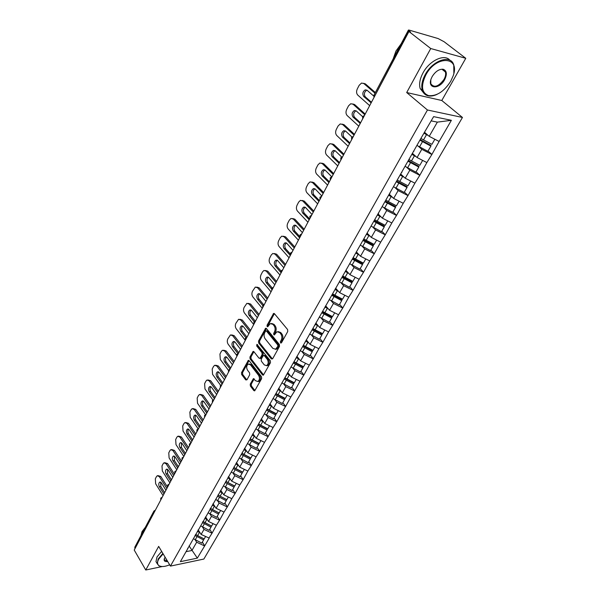 <?xml version="1.0" encoding="UTF-8"?>
<svg xmlns="http://www.w3.org/2000/svg" width="600" height="600" viewBox="0 0 600 600"><rect width="100%" height="100%" fill="white"/><g stroke="black" fill="none" stroke-linecap="round" stroke-linejoin="round"><path stroke-width="0.9" d="M280.515 342.998L281.438 342.877L287.737 331.507L287.595 329.535L274.447 313.702L273.615 313.447L267.06 325.23L267.15 326.572L267.735 326.76L270.27 323.558L272.962 324.375L274.035 325.695C275.317 327.6 275.468 329.67 274.485 331.905L273.69 333.368L273.788 334.725L274.388 334.913L276.923 331.725L279.683 332.565L280.77 333.9C282.075 335.835 282.225 337.92 281.228 340.163L280.418 341.625L280.515 342.998M250.245 384.135L250.38 386.025L253.83 390.577L254.685 390.87L261.645 378.615L261.51 376.695L249.112 360.683L248.295 360.405L241.522 372.645L241.65 374.52L245.745 379.913L246.96 379.8L249.705 374.752L249.577 372.862L247.522 370.185C246.202 367.612 246.442 365.572 248.243 364.058L250.44 364.8L258.585 375.345C259.928 377.933 259.702 379.987 257.895 381.517L255.615 380.745L253.41 378.683L250.245 384.135L251.28 384.067L251.415 385.957L254.865 390.502L253.83 390.577M406.695 92.543L441.787 100.493L465.772 58.305L430.74 48.532L406.695 92.543L427.455 109.995L170.445 566.1L158.663 546.398L145.762 570L134.227 550.058L408.938 31.515L410.535 31.98L408.975 30.765L374.685 96.18M430.74 48.532L408.938 31.515M271.343 358.928L272.632 358.785L279.487 346.403L279.345 344.452L266.438 328.553L265.612 328.298L258.525 341.062L258.668 342.975L271.343 358.928L272.385 358.882L259.702 342.945L258.668 342.975M270.472 362.678L263.355 375.202L262.493 374.918L250.072 358.905L249.938 357.015L253.125 351.45L253.942 351.728L258.99 358.155L260.243 358.013L262.125 354.562L261.983 352.65L256.702 345.968L256.905 344.332L270.337 360.743L270.472 362.678M427.455 109.995L462.457 117.458L203.865 559.05L170.445 566.1M202.358 542.1L204.72 545.827L209.212 538.095L201.12 534.442L198.202 529.852M204.72 545.827L197.325 558.127L180.368 561.675L421.035 138.157L433.627 116.632L451.388 120.315L439.118 141.458L429.21 136.335L424.658 132.398M428.055 151.028L431.918 154.425L439.118 141.458M431.918 154.425L426.862 162.57L417.075 157.53L412.62 153.547M416.07 171.795L419.85 175.222L426.862 162.57M419.85 175.222L414.908 183.18L405.217 178.215L400.868 174.195M404.37 192.067L408.06 195.525L414.908 183.18M408.06 195.525L403.23 203.303L393.645 198.413L389.393 194.355M392.94 211.868L396.555 215.355L403.23 203.303M396.555 215.355L391.822 222.96L382.343 218.145L378.188 214.05M381.78 231.21L385.305 234.728L391.822 222.96M385.305 234.728L380.678 242.16L371.303 237.413L367.23 233.288M370.868 250.118L374.317 253.657L380.678 242.16M374.317 253.657L369.788 260.933L360.51 256.252L356.392 251.955M360.202 268.597L363.577 272.16L369.788 260.933M363.577 272.16L359.145 279.278L349.957 274.665L345.87 270.278M349.778 286.665L353.077 290.25L359.145 279.278M353.077 290.25L348.735 297.21L339.645 292.665L335.647 288.255M339.577 304.335L342.81 307.942L348.735 297.21M342.81 307.942L338.558 314.752L329.558 310.267L325.642 305.835M329.603 321.623L332.767 325.245L338.558 314.752M332.767 325.245L328.597 331.913L319.688 327.495L315.855 323.04M319.837 338.543L322.935 342.173L328.597 331.913M322.935 342.173L318.855 348.705L310.035 344.34L306.285 339.87M310.282 355.095L313.32 358.74L318.855 348.705M313.32 358.74L309.315 365.138L300.585 360.832L296.91 356.347M300.93 371.295L303.907 374.962L309.315 365.138M303.907 374.962L299.985 381.225L291.337 376.98L287.737 372.472M291.772 387.165L294.69 390.84L299.985 381.225M294.69 390.84L290.843 396.982L282.278 392.79L278.752 388.268M282.81 402.705L285.66 406.388L290.843 396.982M285.66 406.388L281.888 412.41L273.413 408.27L269.947 403.74M274.02 417.923L276.825 421.62L281.888 412.41M276.825 421.62L273.12 427.522L264.72 423.435L261.33 418.89M265.418 432.84L268.163 436.537L273.12 427.522M268.163 436.537L264.525 442.327L256.207 438.293L252.885 433.74M256.98 447.45L259.673 451.162L264.525 442.327M259.673 451.162L256.11 456.84L247.868 452.85L244.605 448.29M248.715 461.783L251.355 465.495L256.11 456.84M251.355 465.495L247.853 471.06L239.685 467.123L236.49 462.555M240.608 475.822L243.202 479.543L247.853 471.06M243.202 479.543L239.76 485.002L231.675 481.118L228.532 476.543M232.665 489.592L235.208 493.32L239.76 485.002M235.208 493.32L231.825 498.675L223.808 494.835L220.733 490.26M224.865 503.1L227.362 506.827L231.825 498.675M227.362 506.827L224.048 512.085L216.105 508.29L213.075 503.707M217.222 516.345L219.667 520.072L224.048 512.085M219.667 520.072L216.413 525.24L208.538 521.49L205.567 516.908M209.722 529.342L212.123 533.077L216.413 525.24M212.123 533.077L208.928 538.148M201.12 534.442L204.007 529.403L202.417 526.928M195.202 535.132L194.76 536.377M211.837 533.13L204.007 529.403M208.538 521.49L211.478 516.36L209.858 513.87M202.68 521.985L202.252 523.207M219.382 520.125L211.478 516.36M216.105 508.29L219.097 503.062L217.44 500.565M210.308 508.575L209.888 509.79M227.07 506.873L219.097 503.062M223.808 494.835L226.868 489.502L225.165 486.998M218.093 494.895L217.68 496.103M234.915 493.365L226.868 489.502M231.675 481.118L234.788 475.68L233.04 473.16M226.028 480.952L225.623 482.138M242.91 479.588L234.788 475.68M239.685 467.123L242.865 461.58L241.08 459.045M234.12 466.717L233.73 467.895M251.062 465.533L242.865 461.58M247.868 452.85L251.108 447.195L249.27 444.645M242.377 452.197L242.002 453.368M259.38 451.2L251.108 447.195M256.207 438.293L259.515 432.518L257.632 429.96M250.808 437.385L250.44 438.533M267.862 436.575L259.515 432.518M264.72 423.435L268.095 417.54L266.16 414.967M259.418 422.257L259.058 423.39M276.525 421.65L268.095 417.54M273.413 408.27L276.855 402.255L274.86 399.668M268.2 406.815L267.855 407.933M285.368 406.41L276.855 402.255M282.278 392.79L285.795 386.647L283.748 384.045M277.17 391.043L276.84 392.138M294.39 390.862L285.795 386.647M291.337 376.98L294.93 370.71L292.815 368.085M286.335 374.933L286.02 376.013M303.608 374.978L294.93 370.71M300.585 360.832L304.26 354.428L302.077 351.795M295.702 358.47L295.403 359.528M313.02 358.755L304.26 354.428M310.035 344.34L313.785 337.8L311.535 335.145M305.272 341.647L304.98 342.69M322.635 342.188L313.785 337.8M319.688 327.495L323.52 320.805L321.195 318.127M315.053 324.457L314.782 325.47M332.468 325.252L323.52 320.805M329.558 310.267L333.472 303.435L331.065 300.735M325.05 306.877L324.795 307.868M342.51 307.942L333.472 303.435M339.645 292.665L343.65 285.675L341.153 282.945M335.28 288.9L335.04 289.868M352.778 290.243L343.65 285.675M349.957 274.665L354.053 267.51L351.465 264.757M345.743 270.51L345.525 271.447M363.278 272.153L354.053 267.51M360.51 256.252L364.702 248.94L362.002 246.15M356.445 251.692L356.25 252.608M374.017 253.642L364.702 248.94M371.303 237.413L375.585 229.935L372.772 227.108M367.403 232.433L367.222 233.317M385.005 234.705L375.585 229.935M382.343 218.145L386.73 210.48L383.782 207.623M378.615 212.715L378.465 213.57M396.248 215.325L386.73 210.48M393.645 198.413L398.138 190.575L395.048 187.657M390.105 192.525L389.97 193.35M407.76 195.487L398.138 190.575M405.217 178.215L409.822 170.183L406.56 167.212M401.865 171.847L401.76 172.635M419.55 175.178L409.822 170.183M417.075 157.53L421.785 149.303L418.335 146.257M413.925 150.653L413.842 151.403M431.618 154.373L421.785 149.303M465.772 58.305L444.075 41.715L438.097 38.55L409.103 30.09L408.428 30.06L408.975 30.765M429.21 136.335L437.355 122.13L431.205 120.885M451.388 120.315L437.355 122.13M145.762 570L162.27 566.535M168.683 565.192L169.77 564.967M135.007 548.58L134.805 547.215L153.9 511.118M441.787 100.493L462.457 117.458M186.06 551.67L191.925 550.485L196.673 542.205L195.12 539.745M189.075 545.903L197.325 558.127M187.86 548.04L187.41 549.285M204.435 545.888L196.673 542.205M267.255 408.99L267.757 409.658M259.035 424.23L259.545 424.92M251.055 439.29L251.46 439.845M243.188 454.005L243.495 454.44M281.468 342.825L282.27 340.14C283.275 337.897 283.125 335.812 281.82 333.877L280.77 333.9M278.25 331.605L280.725 332.55L281.82 333.877M271.59 323.445L274.005 324.368L275.077 325.68C276.368 327.585 276.517 329.655 275.528 331.89L274.725 334.545M274.395 313.635L268.103 325.215L268.08 326.385M266.377 328.478L259.567 341.04L259.702 342.945M277.83 346.312L277.733 344.947L266.423 330.99L265.837 330.803L264.705 332.64C263.745 334.837 263.895 336.885 265.147 338.79L272.827 348.345L275.603 349.207L277.83 346.312L278.873 346.282L278.775 344.918L277.733 344.947M266.175 330.803L267.465 330.968L278.775 344.918M275.34 349.305L276.645 349.178L278.025 347.805L276.983 347.843M278.873 346.282L278.025 347.805M262.493 374.918L263.535 374.858L251.108 358.868L250.072 358.905M253.875 351.645L250.972 356.978L251.108 358.868M260.415 358.403L261.285 357.968L263.16 354.525L263.025 352.612L257.737 345.938L256.702 345.968M257.61 344.678L257.737 345.938M264.278 364.897L266.58 365.647C268.447 364.087 268.688 361.995 267.315 359.385L264.368 355.665L263.1 355.808L261.218 359.257L261.353 361.17L264.278 364.897M266.49 365.685L267.623 365.595C269.49 364.035 269.73 361.95 268.358 359.34L267.315 359.385M263.985 355.373L265.41 355.62L268.358 359.34M254.16 378.862L251.28 384.067M257.835 381.54L258.93 381.45C260.737 379.92 260.97 377.865 259.627 375.285L258.585 375.345M249.337 363.983L251.475 364.755L259.627 375.285M249.045 360.593L242.558 372.585L242.685 374.46L246.78 379.845L245.745 379.913M363.54 83.31L365.362 83.873L375.368 92.543M371.46 102.262L365.295 96.833C363.728 94.215 364.215 92.01 366.743 90.203L366.952 90.15M365.362 83.873L363.825 83.528L375.007 93.225M363.825 83.528L361.522 83.07L359.168 85.297L357.308 88.898C356.212 91.44 356.37 93.517 357.795 95.123L369.675 105.63M371.153 102.84L363.757 96.502C362.19 93.885 362.678 91.672 365.205 89.865L367.043 90.225L373.702 96.03M424.147 133.29L426.525 134.632L423.518 139.905L420.893 138.405M423.518 139.905L431.91 144.345L434.85 139.252M426.525 134.632L428.377 135.615M424.463 132.743L426.248 133.77M416.903 145.417L427.882 151.328L430.89 146.115L419.88 140.183M420.202 139.62L431.01 145.455L430.89 146.115M352.71 103.95L354.6 104.528L365.212 114.052M360.57 122.82L354.532 117.33C353.01 114.757 353.468 112.59 355.905 110.828L356.062 110.782M354.6 104.528L353.062 104.212L364.83 114.78M353.062 104.212L350.752 103.74L348.51 105.87L346.695 109.387C345.623 111.877 345.78 113.933 347.168 115.552L358.793 126.18M360.233 123.45L353.002 117.038C351.472 114.458 351.93 112.29 354.368 110.528L356.212 110.903L362.603 116.663M412.095 154.47L414.442 155.797L411.502 160.942L409.162 159.615M411.502 160.942L419.805 165.322L422.647 160.395M414.442 155.797L416.138 156.697M412.433 153.885L414.053 154.83M405.022 166.305L415.868 172.14L418.808 167.047L407.925 161.197M408.27 160.59L418.95 166.35L418.808 167.047M342.127 124.125L344.077 124.718L354.465 134.34M349.92 142.92L344.017 137.37C342.532 134.828 342.968 132.697 345.315 130.988L345.428 130.95M344.077 124.718L342.548 124.44L354.053 135.12M342.548 124.44L340.23 123.938L338.093 125.985L336.315 129.42C335.265 131.858 335.423 133.898 336.78 135.517L348.15 146.257M349.567 143.595L342.487 137.108C341.002 134.565 341.43 132.435 343.778 130.718L345.63 131.115L351.938 136.995M400.327 175.14L402.645 176.46L399.78 181.485L397.47 180.172M399.78 181.485L407.985 185.805L410.737 181.042M402.645 176.46L404.22 177.285M400.688 174.517L402.165 175.395M393.42 186.697L404.145 192.458L407.01 187.493L396.263 181.71M396.623 181.072L407.175 186.757L407.01 187.493M331.785 143.85L333.795 144.458L343.957 154.178M339.517 162.562L333.743 156.96C332.295 154.447 332.7 152.363 334.965 150.69L335.04 150.667M333.795 144.458L332.265 144.21L343.522 154.995M332.265 144.21L329.94 143.685L327.907 145.642L326.168 149.002C325.147 151.395 325.298 153.413 326.625 155.04L337.755 165.892M339.135 163.282L332.205 156.735C330.757 154.222 331.17 152.123 333.428 150.45L335.28 150.87L341.655 157.005M388.838 195.33L391.132 196.635L388.327 201.548L386.048 200.243M388.327 201.548L396.442 205.808L399.105 201.195M391.132 196.635L392.588 197.407M389.213 194.678L390.577 195.487M382.087 206.61L392.692 212.303L395.49 207.45L384.862 201.743M385.485 201.225L395.678 206.692L395.49 207.45M321.675 163.14L323.737 163.755L333.683 173.572M329.34 181.77L323.685 176.115C322.275 173.64 322.657 171.585 324.84 169.958L324.877 169.942M323.737 163.755L322.207 163.545L333.225 174.435M322.207 163.545L319.89 162.998L317.947 164.873L316.245 168.157C315.248 170.505 315.397 172.5 316.695 174.142L327.585 185.085M328.935 182.528L322.155 175.92C320.745 173.438 321.127 171.382 323.31 169.748L325.163 170.183L331.688 176.715M377.618 215.055L379.882 216.345L377.145 221.138L374.888 219.847M377.145 221.138L385.162 225.345L387.743 220.882M379.882 216.345L381.248 217.058M378.007 214.365L379.275 215.123M371.025 226.072L381.502 231.697L384.24 226.95L373.748 221.325M374.37 220.763L384.442 226.155L384.24 226.95M311.79 182.002L313.905 182.64L323.632 192.54M319.388 200.558L313.853 194.858C312.48 192.413 312.84 190.395 314.94 188.805L313.418 188.625L315.27 189.075L321.825 195.952M313.905 182.64L312.375 182.453L323.16 193.433M312.375 182.453L310.058 181.882L308.205 183.683L306.54 186.9C305.558 189.195 305.707 191.167 306.983 192.817L317.64 203.85M318.96 201.36L312.33 194.685C310.95 192.24 311.31 190.215 313.418 188.625M366.653 234.322L368.888 235.597L366.218 240.285L363.99 239.002M366.218 240.285L374.153 244.433L376.642 240.12M368.888 235.597L370.17 236.272M367.065 233.603L368.235 234.308M360.202 245.085L370.567 250.642L373.245 246.007L363.09 240.585M363.502 239.858L373.47 245.183L373.245 246.007M425.798 75.008C420.645 86.04 421.605 92.918 428.685 95.64C436.755 96.308 444.105 91.508 450.735 81.233L453.105 75.975C460.62 56.273 436.252 54.832 425.798 75.008M437.092 94.343C433.793 95.887 430.815 96.382 428.153 95.82C425.272 95.137 423.33 93.3 422.325 90.315C421.065 85.883 422.01 80.677 425.183 74.685C432.683 60.18 450.975 54.165 453.765 65.002L453.862 73.155M432.158 76.597C435.42 71.445 439.088 68.992 443.138 69.24C446.82 70.642 447.315 74.13 444.623 79.71C439.44 89.595 427.252 89.055 431.092 78.945L432.158 76.597M430.793 79.935L430.822 83.738C434.138 88.125 438.54 86.677 444.022 79.395C445.545 76.582 446.01 74.115 445.403 71.992L442.605 69.442L443.138 69.24M393.18 58.867L395.955 51.037L401.168 43.785M423.9 93.262L420.18 88.537C418.905 84.105 419.842 78.9 423 72.922C429.457 60.525 444.63 53.46 449.865 60.255M444.75 70.74L444.78 71.498M163.118 553.845L158.678 559.148C157.005 562.373 157.23 564.623 159.368 565.89C161.782 567.015 165.21 566.648 169.665 564.787M161.407 566.482L158.933 565.838L157.178 563.61L158.22 558.93L162.863 553.418M167.715 561.533C164.76 561.9 163.642 560.91 164.363 558.555L165.127 557.205M140.985 535.53L142.042 531.615L145.35 527.28M156.998 563.31L155.985 561.585L157.02 556.905L161.648 551.393M164.43 558.412L164.303 559.793L167.438 561.067M302.123 200.468L304.275 201.112L313.808 211.087M309.653 218.933L304.237 213.195C302.895 210.81 303.225 208.83 305.22 207.255M304.275 201.112L302.752 200.955L313.312 212.025M302.752 200.955L300.435 200.362L298.673 202.087L297.045 205.23C296.085 207.487 296.228 209.445 297.472 211.095L307.913 222.218M309.202 219.772L302.707 213.053C301.365 210.63 301.71 208.642 303.743 207.09L305.587 207.562L312.007 214.485M355.942 253.147L358.147 254.415L355.53 258.998L353.332 257.73M355.53 258.998L363.382 263.093L365.79 258.915M358.147 254.415L359.355 255.045M356.303 252.36L357.457 253.065M349.635 263.67L359.88 269.16L362.498 264.63L352.455 259.267M352.882 258.51L362.737 263.775L362.498 264.63M292.665 218.535L294.855 219.188L304.192 229.237M299.97 236.745L294.817 231.135C293.52 228.81 293.82 226.868 295.718 225.315M294.855 219.188L293.332 219.06L303.675 230.212M293.332 219.06L291.022 218.445L289.343 220.103L287.745 223.178C286.808 225.39 286.95 227.325 288.173 228.99L298.395 240.18M299.655 237.795L293.295 231.022C291.983 228.63 292.312 226.673 294.27 225.157L296.115 225.645L302.4 232.62M345.465 271.553L347.647 272.812L345.09 277.29L342.915 276.03M345.09 277.29L352.853 281.332L355.185 277.29M347.647 272.812L348.788 273.405M345.705 270.653L346.928 271.41M339.3 281.835L349.433 287.265L351.99 282.832L342.06 277.538M342.502 276.757L352.252 281.955L351.99 282.832M283.41 236.22L285.638 236.888L294.78 247.005M290.175 253.815L285.6 248.7C284.34 246.428 284.61 244.522 286.418 242.985M285.638 236.888L284.123 236.782L294.248 248.01M284.123 236.782L281.812 236.145L280.207 237.735L278.647 240.75C277.725 242.917 277.868 244.837 279.067 246.502L289.072 257.767M290.317 255.428L284.085 248.61C282.803 246.248 283.11 244.32 285.007 242.843L286.837 243.353L292.995 250.365M335.138 289.493L337.38 290.798L334.875 295.178L332.73 293.933M334.875 295.178L342.562 299.168L344.82 295.252M337.38 290.798L338.468 291.36M335.452 288.6L336.638 289.343M329.19 299.603L339.21 304.965L341.715 300.638L331.89 295.403M332.355 294.593L341.993 299.737L341.715 300.638M274.35 253.538L276.615 254.212L285.57 264.39M282.683 269.843L280.987 270.923L276.577 265.89C275.355 263.678 275.595 261.81 277.312 260.288M276.615 254.212L275.093 254.13L285.015 265.425M275.093 254.13L272.805 253.47L271.26 255L269.737 257.947C268.837 260.077 268.972 261.975 270.142 263.647L279.952 274.98M280.808 272.423L275.062 265.83C273.81 263.49 274.103 261.6 275.94 260.153L277.763 260.678L283.793 267.735M325.013 307.028L327.337 308.385L324.892 312.668L322.77 311.438M324.892 312.668L332.49 316.612L334.68 312.825M327.337 308.385L328.373 308.925M325.447 306.18L326.572 306.892M319.298 316.987L329.22 322.29L331.665 318.045L321.945 312.877M322.425 312.045L331.957 317.13L331.665 318.045M265.478 270.495L267.772 271.178L276.548 281.415M272.115 287.895L267.743 282.735C266.55 280.567 266.767 278.737 268.403 277.23M267.772 271.178L266.257 271.118L275.985 282.48M266.257 271.118L263.978 270.435L262.507 271.905L261.007 274.8C260.123 276.885 260.257 278.767 261.413 280.44L271.028 291.84M271.545 288.968L266.235 282.69C265.013 280.38 265.282 278.52 267.06 277.103L268.875 277.65L274.785 284.745M315.18 324.225L317.513 325.597L315.12 329.782L313.02 328.567M315.12 329.782L322.642 333.683L324.757 330.007M317.513 325.597L318.502 326.108M315.668 323.37L316.74 324.06M309.623 333.99L319.44 339.233L321.832 335.085L312.218 329.978M312.705 329.123L322.14 334.14L321.832 335.085M256.755 287.093L259.11 287.79L267.712 298.087M263.55 304.62L259.087 299.228C257.933 297.112 258.127 295.312 259.673 293.827M259.11 287.79L257.603 287.76L267.135 299.183M257.603 287.76L255.33 287.055L252.458 291.3C251.595 293.355 251.73 295.215 252.855 296.895L262.282 308.347M262.725 305.438L257.58 299.212C256.388 296.925 256.65 295.087 258.36 293.707L260.168 294.27L265.965 301.395M305.595 341.077L307.897 342.435L305.558 346.538L303.48 345.33M305.558 346.538L313.005 350.385L315.053 346.83M307.897 342.435L308.843 342.923M306.097 340.2L307.11 340.86M300.157 350.632L309.87 355.815L312.21 351.757L302.7 346.71M303.195 345.825L312.532 350.798L312.21 351.757M248.22 303.353L250.627 304.072L259.065 314.415M255.248 321.135L250.605 315.39C249.48 313.32 249.653 311.558 251.123 310.087M250.627 304.072L249.127 304.065L258.472 315.54M249.127 304.065L246.87 303.337L244.08 307.47C243.233 309.487 243.368 311.332 244.47 313.013L253.71 324.517M254.197 321.712L249.105 315.39C247.935 313.125 248.183 311.325 249.84 309.975L251.64 310.553L257.317 317.707M296.212 357.57L298.493 358.913L296.197 362.933L294.15 361.733M296.197 362.933L303.57 366.728L305.558 363.285M298.493 358.913L299.4 359.385M296.722 356.67L297.697 357.308M290.888 366.923L300.502 372.053L302.79 368.077L293.377 363.082M293.888 362.183L303.127 367.095L302.79 368.077M239.858 319.282L242.317 320.025L250.59 330.413M246.998 337.185L242.295 331.222C241.208 329.205 241.358 327.465 242.752 326.025M242.317 320.025L240.817 320.04L249.983 331.567M240.817 320.04L238.575 319.29L235.875 323.317C235.042 325.298 235.17 327.127 236.257 328.808L245.175 340.17M245.925 337.755L240.803 331.245C239.663 329.01 239.895 327.225 241.5 325.913L243.285 326.505L248.85 333.69M287.025 373.718L289.282 375.053L287.04 378.983L285.007 377.79M287.04 378.983L294.33 382.733L296.257 379.395M289.282 375.053L290.153 375.495M287.55 372.795L288.48 373.41M281.82 382.875L291.322 387.945L293.572 384.053L284.257 379.118M284.775 378.195L293.925 383.055L293.572 384.053M231.66 334.905L234.173 335.663L242.28 346.095M238.77 352.733L234.15 346.74C233.093 344.767 233.228 343.065 234.548 341.64M234.173 335.663L232.673 335.7L241.657 347.265M232.673 335.7L230.445 334.928L227.827 338.85C227.01 340.793 227.138 342.608 228.202 344.295L236.55 355.185M237.892 353.565L232.657 346.785C231.548 344.572 231.765 342.817 233.325 341.528L235.095 342.135L240.555 349.35M278.032 389.528L280.26 390.847L278.062 394.695L276.06 393.518M278.062 394.695L285.285 398.408L287.153 395.175M280.26 390.847L281.1 391.275M278.565 388.59L279.457 389.175M272.933 398.498L282.345 403.507L284.543 399.697L275.317 394.815M275.858 393.877L284.91 398.678L284.543 399.697M223.635 350.22L226.185 350.993L234.142 361.462M230.692 367.965L226.17 361.957C225.142 360.022 225.255 358.358 226.507 356.94M226.185 350.993L224.692 351.045L233.505 362.655M224.692 351.045L222.48 350.257L221.288 351.465L219.938 354.082L220.312 359.475L228.413 370.29M230.1 369.082L224.678 362.025C223.59 359.827 223.8 358.095 225.308 356.835L227.07 357.465L232.425 364.702M269.228 405.007L271.433 406.32L269.28 410.092L267.293 408.923M269.28 410.092L276.428 413.76L278.235 410.625M271.433 406.32L272.235 406.732M269.767 404.055L270.63 404.625M264.435 413.94L273.548 418.755L275.7 415.02L266.572 410.19M267.112 409.237L276.075 413.985L275.7 415.02M215.76 365.235L218.355 366.022L226.163 376.522M222.78 382.905L218.34 376.875C217.343 374.985 217.44 373.343 218.632 371.955M218.355 366.022L216.87 366.09L225.517 377.745M216.87 366.09L214.665 365.28L213.532 366.45L212.205 369.015L212.565 374.362L220.545 385.237M222.18 384.045L216.855 376.957C215.79 374.782 215.985 373.08 217.447 371.843L219.195 372.487L224.452 379.748M260.595 420.173L262.778 421.478L260.67 425.168L258.705 424.013M260.67 425.168L267.75 428.798L269.505 425.76M262.778 421.478L263.558 421.875M261.15 419.205L261.975 419.76M255.907 428.925L264.923 433.695L267.038 430.035L257.993 425.257M258.548 424.283L267.42 428.985L267.038 430.035M208.05 379.957L210.675 380.76L218.333 391.29M215.025 397.553L210.667 391.507C209.692 389.655 209.775 388.043 210.907 386.67M210.675 380.76L209.19 380.85L217.68 392.535M209.19 380.85L207.007 380.017L205.92 381.15L204.615 383.663L204.975 388.957L212.903 399.998M214.403 398.715L209.183 391.605C208.14 389.452 208.327 387.772 209.745 386.565L211.478 387.225L216.638 394.5M252.142 435.037L254.303 436.327L252.233 439.95L250.29 438.803M252.233 439.95L259.245 443.528L260.94 440.588M254.303 436.327L255.053 436.71M252.705 434.048L253.5 434.588M247.545 443.618L256.478 448.327L258.548 444.743L249.593 440.018M250.155 439.028L258.945 443.678L258.548 444.743M200.483 394.41L203.138 395.22L210.66 405.78M207.413 411.915L203.13 405.855C202.192 404.048 202.252 402.465 203.333 401.107M203.138 395.22L201.66 395.325L209.993 407.04M201.66 395.325L199.5 394.478L198.45 395.565L197.175 398.033L197.528 403.283L205.447 414.555M206.782 413.1L201.66 405.975C200.64 403.845 200.812 402.18 202.192 401.002L203.91 401.678L208.972 408.967M243.855 449.603L245.993 450.877L243.968 454.425L242.025 453.285M243.968 454.425L250.913 457.972L252.555 455.123M245.993 450.877L246.72 451.252M244.433 448.597L245.19 449.115M239.355 458.01L248.197 462.675L250.222 459.165L241.365 454.485M241.935 453.48L250.635 458.085L250.222 459.165M193.065 408.577L195.75 409.403L203.138 419.985M199.942 426.007L195.743 419.933C194.827 418.162 194.88 416.61 195.9 415.268M195.75 409.403L194.28 409.53L202.455 421.268M194.28 409.53L192.135 408.66L191.123 409.702L189.87 412.125L190.222 417.33L198.188 428.903M199.305 427.207L194.272 420.067C193.275 417.952 193.447 416.317 194.782 415.162L196.485 415.853L201.458 423.158M235.74 463.875L237.847 465.15L235.86 468.623L233.88 467.445M235.86 468.623L242.745 472.125L244.335 469.365M237.847 465.15L238.553 465.51M236.317 462.862L237.053 463.365M231.322 472.125L240.083 476.737L242.07 473.295L233.295 468.668M233.82 467.618L242.483 472.2L242.07 473.295M185.79 422.49L188.498 423.322L195.75 433.928M192.623 439.83L188.498 433.748C187.605 432.015 187.642 430.485 188.61 429.165M188.498 423.322L187.035 423.457L195.06 435.225M187.035 423.457L184.905 422.572L183.938 423.585L182.708 425.955L183.053 431.115L190.995 442.897M191.97 441.06L187.028 433.897C186.053 431.805 186.21 430.192 187.515 429.053L189.195 429.757L194.077 437.077M227.775 477.877L229.86 479.13L227.917 482.543L225.9 481.335M227.917 482.543L234.735 486.007L236.28 483.33M229.86 479.13L230.55 479.482M228.36 476.842L229.072 477.33M223.447 485.963L232.125 490.53L234.067 487.155L225.375 482.572M225.855 481.463L234.495 486.045L234.067 487.155M178.65 436.14L181.38 436.98L188.505 447.607M185.43 453.397L181.38 447.308L181.462 442.8M181.38 436.98L179.917 437.138L187.808 448.92M179.917 437.138L177.81 436.23L176.88 437.205L175.672 439.537L176.01 444.653L183.817 456.45M184.778 454.643L179.917 447.472C178.965 445.395 179.115 443.805 180.375 442.688L182.047 443.408L186.84 450.743M219.968 491.603L222.03 492.847L220.125 496.192L218.07 494.955M220.125 496.192L226.875 499.62L228.375 497.025M222.03 492.847L222.697 493.185M220.56 490.553L221.25 491.033M215.722 499.537L224.317 504.053L226.23 500.745L217.62 496.207M218.04 495.037L226.665 499.62L226.23 500.745M171.645 449.543L174.398 450.39L181.395 461.025M178.38 466.717L174.398 460.612L174.442 456.188M174.398 450.39L172.942 450.555L180.683 462.36M172.942 450.555L170.85 449.632L169.958 450.57L168.765 452.865L169.102 457.935L176.775 469.748M177.712 467.978L172.942 460.793C172.005 458.737 172.148 457.162 173.377 456.075L175.028 456.81L179.738 464.145M212.31 505.058L214.358 506.303L212.483 509.58L210.442 508.342M212.483 509.58L219.173 512.97L220.627 510.45M214.358 506.303L215.002 506.625M212.91 504L213.577 504.465M208.147 512.842L216.66 517.32L218.535 514.072L209.97 509.558M210.42 508.388L218.978 512.94L218.535 514.072M164.775 462.697L167.542 463.553L174.413 474.202M171.45 479.79L167.542 473.678L167.55 469.327M167.542 463.553L166.087 463.732L173.7 475.553M166.087 463.732L164.017 462.787L163.155 463.702L161.993 465.945L162.322 470.978L169.852 482.805M170.775 481.065L166.087 473.873C165.172 471.832 165.308 470.28 166.5 469.207L168.142 469.957L172.77 477.308M204.795 518.265L206.82 519.495L204.983 522.713L202.965 521.482M204.983 522.713L211.612 526.065L213.022 523.627M206.82 519.495L207.45 519.81M205.403 517.192L206.048 517.65M200.722 525.908L209.153 530.332L210.99 527.145L202.447 522.645M202.958 521.498L211.44 526.005L210.99 527.145M158.025 475.612L160.808 476.475L167.558 487.14M164.655 492.623L160.808 486.51L160.792 482.235M160.808 476.475L159.36 476.67L166.837 488.505M159.36 476.67L157.312 475.71L156.48 476.588L155.333 478.8L155.655 483.787L163.065 495.623M163.965 493.92L159.368 486.72C158.468 484.695 158.595 483.158 159.757 482.107L161.377 482.873L165.922 490.222M197.423 531.225L199.433 532.44L197.625 535.597L195.63 534.382M197.625 535.597L204.195 538.92L205.56 536.55M199.433 532.44L200.048 532.748M198.045 530.138L198.667 530.58M193.425 538.717L201.78 543.105L203.587 539.977L195.075 535.485M204.038 538.838L203.587 539.977M408.412 30.082L373.965 95.183L374.445 95.97L374.1 97.282M154.17 512.408L134.873 548.34M154.71 511.388L154.028 512.168L153.93 511.058L155.385 510.112M362.775 118.657L364.065 116.22M351.72 139.523L352.98 137.145M351.608 137.453L353.43 136.297M340.92 159.907L342.15 157.59M340.815 157.852L342.615 156.705M330.368 179.828L331.567 177.555M330.27 177.78L332.055 176.648M320.055 199.29L321.233 197.07M319.965 197.257L321.728 196.132M309.975 218.317L311.123 216.15M309.892 216.292L311.64 215.183M300.12 236.917L301.245 234.795M300.045 234.907L301.77 233.805M290.483 255.112L291.585 253.035M290.452 255.165L290.407 253.118L292.118 252.022M281.055 272.91L282.127 270.877M271.83 290.325L272.88 288.337M271.808 290.362L271.763 288.353L273.442 287.28M264.397 304.35L262.74 305.415L262.785 307.395L263.827 305.43M255.548 321.053L253.905 322.11L253.942 324.075L254.962 322.155M245.303 340.395L246.285 338.535M245.295 340.41L245.25 338.46L246.877 337.418M238.395 353.438L236.782 354.472L236.82 356.407L237.788 354.57M230.077 369.135L228.48 370.163L228.517 372.075L229.47 370.282M220.38 387.428L221.31 385.68M220.38 387.435L220.35 385.53L221.933 384.51M213.945 399.585L212.377 400.597L212.407 402.48L213.315 400.763M206.115 414.353L204.562 415.357L204.593 417.232L205.485 415.553M198.442 428.842L196.905 429.832L196.92 431.67L197.805 430.05M190.92 443.04L189.398 444.03L189.405 445.838L190.275 444.263M183.54 456.967L182.032 457.95L182.032 459.743L182.887 458.205M176.303 470.632L174.803 471.607L174.803 473.377L175.642 471.877M169.2 484.043L167.715 485.002L167.708 486.757L168.532 485.295M162.233 497.197L160.762 498.158L160.74 499.89L161.558 498.465M282.27 340.14L281.228 340.163M280.725 332.55L279.683 332.565M274.733 333.345L273.69 333.368M275.528 331.89L274.485 331.905M275.077 325.68L274.035 325.695M274.005 324.368L272.962 324.375M268.103 325.215L267.06 325.23M274.2 313.905L273.15 313.905M281.468 341.595L280.418 341.625M259.567 341.04L258.525 341.062M266.205 328.718L265.17 328.74M267.465 330.968L266.423 330.99M250.972 356.978L249.938 357.015M253.748 351.832L252.705 351.87M261.285 357.968L260.243 358.013M263.16 354.525L262.125 354.562M263.025 352.612L261.983 352.65M265.41 355.62L264.368 355.665M254.055 379.02L253.02 379.08M251.475 364.755L250.44 364.8M242.685 374.46L241.65 374.52M242.558 372.585L241.522 372.645M248.925 360.772L247.89 360.817M251.415 385.957L250.38 386.025M422.505 141.675L419.52 146.91M371.272 102.615L370.515 102.458M365.295 96.833L363.757 96.502M410.52 162.675L407.603 167.782M360.368 123.203L359.61 123.06M354.532 117.33L353.002 117.038M398.812 183.172L395.97 188.16M349.71 143.317L348.952 143.197M344.017 137.37L342.487 137.108M387.39 203.197L384.607 208.065M339.293 162.983L338.535 162.877M333.743 156.96L332.205 156.735M376.222 222.75L373.507 227.505M329.1 182.212L328.35 182.123M323.685 176.115L322.155 175.92M365.317 241.86L362.663 246.51M319.14 201.015L318.39 200.94M313.853 194.858L312.33 194.685M354.653 260.535L352.058 265.08M309.397 219.413L308.64 219.345M304.237 213.195L302.707 213.053M344.228 278.79L341.692 283.237M299.858 237.413L299.108 237.36M294.817 231.135L293.295 231.022M334.035 296.647L331.56 300.99M290.377 255.022L289.778 254.993M285.6 248.7L284.085 248.61M324.067 314.108L321.645 318.36M276.577 265.89L275.062 265.83M314.317 331.192L311.94 335.355M267.743 282.735L266.235 282.69M304.77 347.918L302.445 351.983M259.087 299.228L257.58 299.212M295.425 364.282L293.153 368.265M250.605 315.39L249.105 315.39M286.282 380.303L284.055 384.202M242.295 331.222L240.803 331.245M277.327 395.993L275.145 399.81M238.447 353.332L237.712 353.355M234.15 346.74L232.657 346.785M268.553 411.36L266.415 415.103M230.37 368.58L229.635 368.61M226.17 361.957L224.678 362.025M259.957 426.412L257.865 430.08M222.45 383.528L221.715 383.572M218.34 376.875L216.855 376.957M251.535 441.165L249.487 444.757M214.688 398.183L213.952 398.235M210.667 391.507L209.183 391.605M243.285 455.625L241.275 459.143M207.067 412.56L206.34 412.62M203.13 405.855L201.66 405.975M235.192 469.793L233.22 473.25M199.597 426.66L198.87 426.728M195.743 419.933L194.272 420.067M227.257 483.69L225.33 487.08M192.27 440.498L191.542 440.572M188.498 433.748L187.028 433.897M219.48 497.317L217.583 500.64M185.078 454.072L184.358 454.155M181.38 447.308L179.917 447.472M211.853 510.683L209.993 513.945M178.02 467.393L177.3 467.49M174.398 460.612L172.942 460.793M204.368 523.793L202.538 526.995M171.09 480.48L170.37 480.577M167.542 473.678L166.087 473.873M197.025 536.662L195.233 539.798M164.288 493.32L163.567 493.425M160.808 486.51L159.368 486.72M373.95 95.213L374.01 97.455M364.5 115.403L362.655 116.573M362.64 116.602L362.692 118.808M351.585 137.483L351.645 139.657M340.793 157.882L340.86 160.028M330.248 177.81L330.315 179.925M319.942 197.288L320.01 199.373M309.87 216.33L309.938 218.392M300.022 234.945L300.09 236.978M280.987 270.923L281.032 272.955M274.125 313.447L273.615 313.447M266.1 328.29L265.612 328.298M276.645 349.178L275.603 349.207M253.575 351.435L253.125 351.45M260.865 358.388L259.83 358.425M267.623 365.595L266.58 365.647M253.845 378.66L253.41 378.683M258.93 381.45L257.895 381.517M248.73 360.39L248.295 360.405M366.743 90.203L365.205 89.865M355.905 110.828L354.368 110.528M345.315 130.988L343.778 130.718M334.965 150.69L333.428 150.45M324.84 169.958L323.31 169.748M428.685 95.64L428.153 95.82M445.403 71.992L442.095 69.375M420.18 88.537L422.325 90.315M159.368 565.89L158.933 565.838M155.985 561.585L157.178 563.61M305.183 207.233L303.743 207.09M295.65 225.27L294.27 225.157M286.312 242.925L285.007 242.843M277.178 260.212L275.94 260.153M268.237 277.14L267.06 277.103M259.478 293.73L258.36 293.707M250.905 309.975L249.84 309.975M242.505 325.897L241.5 325.913M234.278 341.505L233.325 341.528M226.215 356.798L225.308 356.835M218.31 371.798L217.447 371.843M210.562 386.513L209.745 386.565M202.965 400.942L202.192 401.002M195.51 415.095L194.782 415.162M188.205 428.985L187.515 429.053M181.035 442.62L180.375 442.688M174 456L173.377 456.075M167.093 469.132L166.5 469.207M160.312 482.033L159.757 482.107"/></g></svg>

